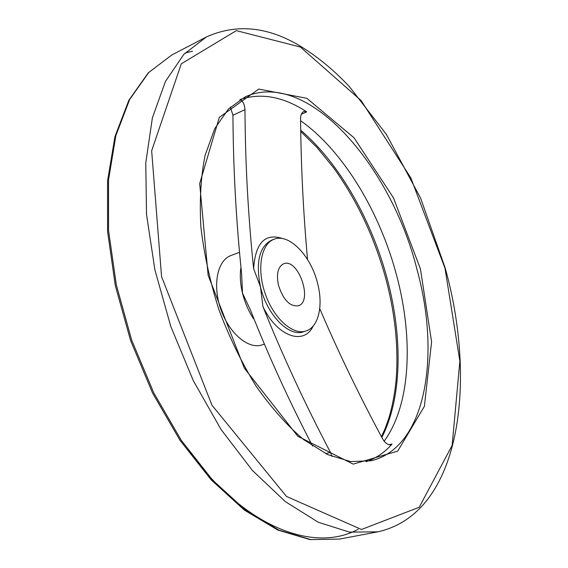 <?xml version="1.0" encoding="UTF-8"?>
<svg xmlns="http://www.w3.org/2000/svg" width="568" height="568" viewBox="0 0 568 568"><rect width="100%" height="100%" fill="white"/><g stroke="black" fill="none" stroke-linecap="round" stroke-linejoin="round"><path stroke-width="0.85" d="M331.946 456.459L330.512 452.469C304.846 403.614 282.317 354.979 262.927 306.564L260.456 286.84L253.633 268.749C248.145 215.918 245.255 162.888 244.971 109.652C244.51 103.944 242.777 100.664 239.76 99.819M230.359 107.089L232.944 115.226C233.235 168.227 236.125 221.023 241.606 273.606L242.5 293.159L250.566 310.277C268.344 355.518 289.02 400.788 312.599 446.093M319.734 308.609C338.145 351.684 359.04 395.001 382.434 438.553C384.941 442.912 387.71 445 390.734 444.815L392.076 444.013L388.974 444.751M384.145 441.187C410.628 405.005 413.54 339.188 396.876 276.389C380.212 212.581 343.569 151.067 300.621 120.714M238.972 252.511L230.807 255.593C217.409 260.329 212.34 285.122 220.76 309.134C229.011 333.21 248.337 349.547 261.798 344.975L263.957 344.293M240.562 99.336C261.578 92.584 283.631 96.759 306.713 111.868L303.688 111.534C301.629 112.691 300.593 115.126 300.571 118.833C300.99 165.906 303.319 212.801 307.551 259.533M366.161 461.67C376.108 458.277 384.749 452.391 392.076 444.013M317.633 283.538C311.136 256.09 289.147 232.958 274.06 239.263C261.074 243.828 256.558 269.04 265.213 293.727C273.691 318.471 292.847 335.482 305.868 331.037C318.527 327.331 323.462 305.69 317.633 283.538M278.49 285.285C276.19 273.897 277.915 266.733 283.666 263.779C298.207 257.581 313.5 301.7 298.236 305.825C289.822 306.692 283.233 299.84 278.49 285.285M244.971 109.652L232.944 115.226M330.512 452.469L325.663 453.64M274.06 239.263L271.66 240.165C259.299 246.562 255.564 262.125 260.456 286.84C266.924 314.892 289.076 337.335 303.426 331.804L305.868 331.037M283.006 238.688C265.171 232.653 255.38 242.671 253.633 268.749M240.804 268.181C239.788 275.849 240.356 284.178 242.5 293.159C244.844 302.581 248.535 311.136 253.576 318.825M262.927 306.564C277.262 336.824 304.065 345.784 313.259 325.947M381.845 437.417C402.023 398.019 402.769 337.981 387.632 280.414C372.196 221.201 340.069 164.031 300.863 130.321M192.467 51.191L185.09 53.037M188.406 450.509C245.369 528.552 314.715 552.998 358.188 529.255M171.856 54.94L148.745 72.491L129.639 99.528L115.844 135.688L108.523 179.942L108.545 230.487L116.319 284.845L131.655 340.026L153.765 392.857L181.298 440.363L212.567 480.081L245.703 510.305L278.923 530.171L310.661 539.579L339.671 539.067L310.043 539.6L277.873 530.086L244.439 510.142L211.239 479.925L180.013 440.321L152.558 393.006L130.548 340.417L115.283 285.47L107.565 231.311L107.579 180.873L114.949 136.597L128.865 100.238L148.248 72.86L171.856 54.94L206.262 37.034L183.833 54.358L165.444 81.423L152.373 117.931L145.777 162.838L146.501 214.349L154.915 269.914L170.798 326.458L193.319 380.702L221.094 429.55L252.405 470.453L285.385 501.65L318.243 522.233L349.448 532.11L377.777 531.833L339.671 539.067M444.992 268.231L410.87 177.976L361.085 100.501L300.365 47.03L236.323 30.629L181.277 63.815L151.656 150.804L161.56 276.644L211.928 405.169L286.464 496.439L361.482 529.482L419.22 507.245L452.142 445.404L459.86 361.078L444.992 268.231M420.441 268.955L393.475 197.849L354.056 137.797L306.862 98.328L258.745 89.062L219.312 117.406L199.688 183.578L208.129 275.26L244.332 368.17L297.809 436.245L353.204 464.12L397.685 451.127L424.395 406.319L431.588 341.787L420.441 268.955M417.068 269.708C391.217 165.927 307.678 68.345 244.978 96.986L228.435 108.999L214.81 128.51L205.105 155.327C200.852 176.556 199.432 200.355 200.859 226.724C204.026 254.038 210.054 281.714 218.936 309.766C229.316 337.3 241.719 362.774 256.132 386.19C271.341 407.781 287.181 425.595 303.66 439.639L327.878 454.691L350.662 461.585L371.081 460.783C426.227 447.726 440.775 355.518 417.068 269.708M306.713 111.868L301.345 114.26M300.898 131.641L316.873 147.361L333.565 167.759C357.528 201.051 375.164 238.801 386.453 280.997C395.449 315.822 398.644 349.142 396.031 380.943C394.689 394.213 392.289 406.645 388.817 418.233L385.139 428.542L381.476 436.707M206.262 37.034C235.748 23.728 266.484 26.398 298.477 45.057C316.248 55.579 333.21 69.431 349.377 86.606L386.368 134.382L420.675 198.324L445.269 268.274C477.127 382.967 460.84 513.486 377.777 531.833"/></g></svg>
